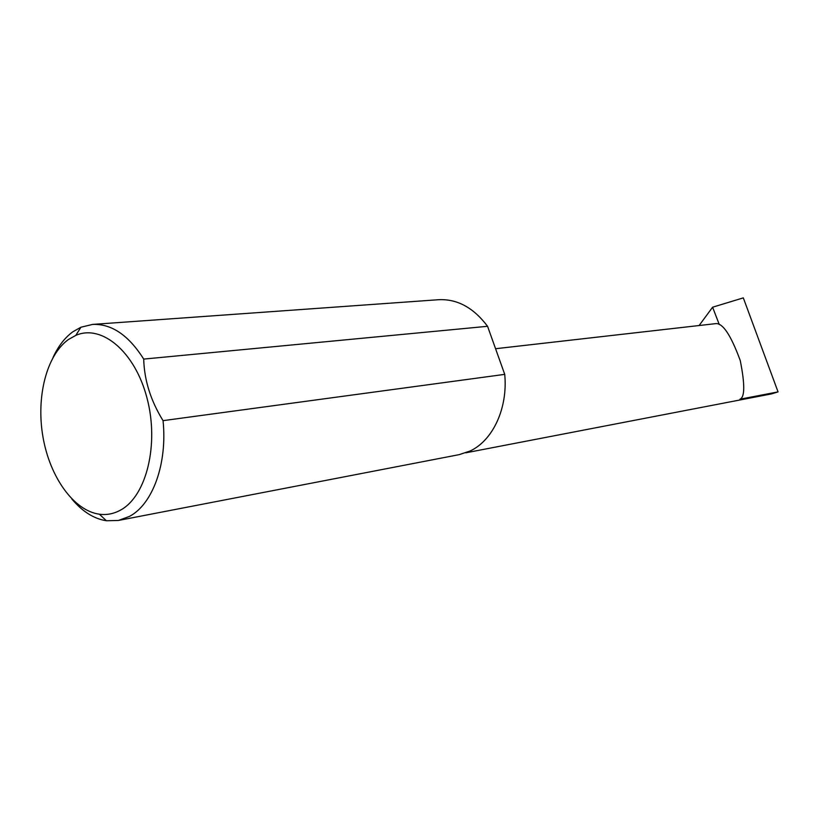 <?xml version="1.0" encoding="UTF-8"?>
<svg xmlns="http://www.w3.org/2000/svg" width="819" height="819" viewBox="0 0 819 819"><rect width="100%" height="100%" fill="white"/><g stroke="black" fill="none" stroke-linecap="round" stroke-linejoin="round"><path stroke-width="1.23" d="M495.567 348.72L715.325 323.679C722.471 322.461 730.783 334.766 740.274 360.626C745.003 384.51 744.891 397.369 739.926 399.211L778.05 391.892L771.467 393.908L465.755 452.825M120.588 510.073C146.427 496.191 159.306 444.348 147.031 398.157C135.074 351.801 101.771 323.935 75.819 335.37L68.448 339.506C46.396 355.303 35.944 397.317 43.018 437.264C49.979 477.231 73.771 510.708 99.386 514.209C106.767 515.192 113.831 513.81 120.588 510.073M53.133 357.279C58.272 346.13 64.865 337.623 72.901 331.746L80.917 327.231L92.537 324.416C111.538 323.628 128.593 335.186 143.704 359.091C144.277 380.211 150.727 400.726 163.042 420.649C167.506 463.656 152.672 504.269 129.504 516.379L118.366 520.464L106.419 520.761C93.868 518.796 82.33 511.527 71.796 498.935M163.042 420.649L504.729 374.365C508.005 408.077 492.864 440.55 470.075 451.013L459.142 454.647L118.366 520.464M699.109 325.532L712.602 307.207L719.287 324.559M712.602 307.207L743.314 297.881L778.05 391.892M143.704 359.091L487.561 326.3C473.577 307.709 457.289 298.843 438.718 299.703L92.537 324.416M504.729 374.365L487.561 326.3M75.819 335.37L80.917 327.231M99.386 514.209L106.419 520.761"/></g></svg>
